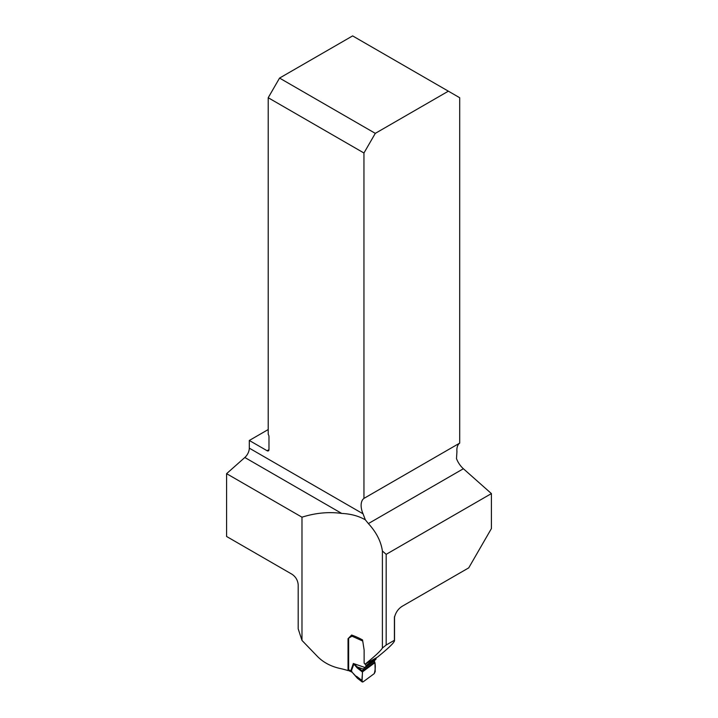 <?xml version="1.0" encoding="UTF-8"?>
<svg xmlns="http://www.w3.org/2000/svg" width="718" height="718" viewBox="0 0 718 718"><rect width="100%" height="100%" fill="white"/><g stroke="black" fill="none" stroke-linecap="round" stroke-linejoin="round"><path stroke-width="1.08" d="M375.299 133.36L448.364 91.177L459.7 97.729L459.7 443.114L363.954 498.391L363.954 153.006L268.209 97.729L279.553 78.082L375.299 133.36L363.954 153.006M394.406 640.276L394.532 640.627C394.29 642.628 388.573 648.148 377.39 657.194L365.067 664.213L364.125 663.118L364.125 649.97L362.563 639.944A66.029 38.117 0 0 0 351.64 635.026L348.033 638.724L348.033 670.576A66.029 38.117 180 0 0 340.081 668.476C330.648 666.394 322.938 662.211 316.943 655.929L301.982 640.42L301.982 517.184C315.552 512.903 328.799 511.647 341.705 513.424L244.829 457.492A8.553 4.936 120 0 0 249.308 448.158L363.048 513.819L365.345 519.841L368.379 523.584C376.34 532.253 381.007 541.39 382.398 550.993L386.176 554.341L491.408 493.589L491.408 528.574L468.728 567.866L402.933 605.848C398.445 608.397 395.6 612.373 394.406 617.758L394.406 640.276L386.176 645.024L382.398 648.049L382.398 550.993M365.067 664.213C374.993 656.171 380.773 650.786 382.398 648.049M365.345 519.841C358.713 516.009 350.833 513.873 341.705 513.424M386.176 554.341L386.176 645.024M394.442 617.13L394.406 617.758A62.825 36.268 180 0 0 394.487 616.762M491.408 493.589L463.379 468.737A16.038 9.262 60 0 1 456.495 458.649L456.935 451.649A16.038 9.262 60 0 1 459.7 443.114M348.661 670.109L348.033 670.576M268.209 429.552L249.308 440.466L249.308 448.158M244.829 457.492L226.592 473.665L226.592 536.481L292.02 574.256C295.735 576.787 297.799 580.306 298.194 584.811L298.194 628.869L301.982 640.42M448.364 91.177L352.619 35.9L279.553 78.082M249.308 440.466L267.078 450.724A2.675 1.544 -120 0 0 268.415 450.859A2.675 1.544 -120 0 0 268.972 449.63L268.972 436.535A2.675 1.544 -120 0 0 268.209 434.354L268.209 97.729M363.048 513.819A16.038 9.262 60 0 1 363.954 498.391M301.982 517.184L226.592 473.665M348.033 638.724L348.742 638.194M365.211 664.123A1.607 1.032 53.5 0 1 365.92 665.622L365.92 666.133A1.607 1.032 53.5 0 1 365.641 666.834L363.263 669.041L362.536 671.007L362.051 681.337L363.039 681.912L374.222 673.646L375.218 671.608L374.94 662.66L374.177 660.982L375.837 659.286A1.607 1.032 -126.5 0 0 376.124 658.594L376.124 658.083A1.607 1.032 -126.5 0 0 376.115 657.921M363.039 681.912C360.912 681.382 362.769 674.956 362.357 671.967L374.94 662.66C375.559 666.304 375.317 669.966 374.222 673.646L363.039 681.912L356.64 677.289L358.147 678.151L356.505 676.284L362.069 680.565M374.94 662.66L362.357 671.967L357.187 667.919A2.136 1.068 -52 0 1 357.492 667.067L362.536 671.007L374.76 661.978M357.187 667.919L353.337 663.495L357.492 667.067L363.263 669.041L374.177 660.982M352.107 635.197A1.607 0.808 -65.7 0 0 351.964 635.663L351.829 636.112A1.607 1.032 53.5 0 1 351.596 636.426A1.607 1.032 53.5 0 1 351.533 636.462L348.957 637.979A1.337 0.862 -126.5 0 0 348.903 638.006A1.337 0.862 -126.5 0 0 348.643 638.607L348.643 669.831L350.806 670.8A2.136 1.077 114.3 0 0 351.237 671.779L349.083 670.809A2.136 1.077 -65.7 0 1 348.643 669.831M362.859 641.82L362.859 641.955A1.481 0.951 -126.5 0 0 362.895 642.287L363.003 642.745M375.092 659.914L364.888 667.453L353.337 663.495L350.806 670.8L356.2 676.58M352.053 672.147A2.136 1.256 -59.1 0 1 351.748 672.048A2.136 1.256 -59.1 0 1 351.308 670.989L353.839 664.213M351.237 671.779L352.278 672.362A2.136 1.256 -59.1 0 1 351.847 671.312M267.078 450.724L268.972 449.63M368.379 523.584L463.379 468.737M362.734 641.03L351.829 636.112M365.641 666.834L375.837 659.286M365.92 666.133L376.124 658.594M365.92 665.622L376.124 658.083M348.903 638.006L351.937 635.771L348.957 637.979M394.532 640.627L394.532 616.547M357.402 678.25L362.294 682.019M352.278 672.362L357.34 678.196"/></g></svg>
